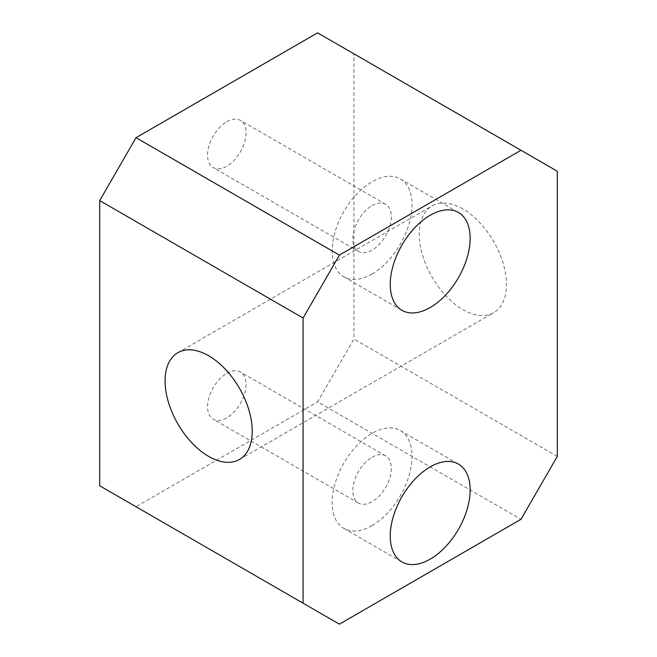 <?xml version="1.0" encoding="UTF-8"?>
<svg xmlns="http://www.w3.org/2000/svg" width="657" height="657" viewBox="0 0 657 657"><rect width="100%" height="100%" fill="white"/><g stroke="black" fill="none" stroke-linecap="round" stroke-linejoin="round"><path stroke-width="0.49" stroke-dasharray="3.29 2.46" d="M372.084 525.6A56.494 32.62 120 0 0 408.991 475.816A56.494 32.62 120 0 0 400.327 430.54A56.494 32.62 120 0 0 372.084 433.341A56.494 32.62 120 0 0 335.177 483.125A56.494 32.62 120 0 0 343.833 528.4A56.494 32.62 120 0 0 372.084 525.6M372.084 273.985A56.494 32.62 120 0 0 408.991 224.193A56.494 32.62 120 0 0 400.327 178.926A56.494 32.62 120 0 0 372.084 181.726A56.494 32.62 120 0 0 335.177 231.51A56.494 32.62 120 0 0 343.833 276.778A56.494 32.62 120 0 0 372.084 273.985M462.873 208.983A61.635 35.585 -120 0 0 432.06 205.928A61.635 35.585 -120 0 0 422.615 255.318A61.635 35.585 -120 0 0 462.873 309.628A61.635 35.585 -120 0 0 493.694 312.683A61.635 35.585 -120 0 0 503.139 263.293A61.635 35.585 -120 0 0 462.873 208.983M226.813 121.75A27.224 15.719 -60 0 1 240.421 120.403A27.224 15.719 -60 0 1 244.593 142.216A27.224 15.719 -60 0 1 226.813 166.205A27.224 15.719 -60 0 1 213.197 167.551A27.224 15.719 -60 0 1 209.025 145.739A27.224 15.719 -60 0 1 226.813 121.75M372.084 205.625A27.224 15.719 -60 0 1 385.692 204.278A27.224 15.719 -60 0 1 389.864 226.09A27.224 15.719 -60 0 1 372.084 250.079A27.224 15.719 -60 0 1 358.467 251.426A27.224 15.719 -60 0 1 354.295 229.613A27.224 15.719 -60 0 1 372.084 205.625M226.813 373.373A27.224 15.719 -60 0 1 240.421 372.026A27.224 15.719 -60 0 1 244.593 393.839A27.224 15.719 -60 0 1 226.813 417.827A27.224 15.719 -60 0 1 213.197 419.174A27.224 15.719 -60 0 1 209.025 397.362A27.224 15.719 -60 0 1 226.813 373.373M372.084 457.247A27.224 15.719 -60 0 1 385.692 455.892A27.224 15.719 -60 0 1 389.864 477.713A27.224 15.719 -60 0 1 372.084 501.693A27.224 15.719 -60 0 1 358.467 503.048A27.224 15.719 -60 0 1 354.295 481.236A27.224 15.719 -60 0 1 372.084 457.247M557.3 456.41L353.926 338.987L317.602 401.887L520.985 519.309M317.602 32.85L353.926 53.817L353.926 338.987M353.926 53.817L557.3 171.239M339.398 624.15L136.015 506.728L317.602 401.887M136.015 506.728L99.7 485.761M400.327 430.54L458.438 464.088M400.327 178.926L458.438 212.474M177.833 352.702L432.06 205.928M385.692 204.278L240.421 120.403M385.692 455.892L240.421 372.026M358.467 503.048L213.197 419.174M358.467 251.426L213.197 167.551M239.468 459.457L493.694 312.683M343.833 276.778L401.944 310.326M343.833 528.4L401.944 561.949"/><path stroke-width="0.99" d="M430.187 559.148A56.494 32.62 120 0 0 467.102 509.364A56.494 32.62 120 0 0 458.438 464.088A56.494 32.62 120 0 0 430.187 466.889A56.494 32.62 120 0 0 393.28 516.673A56.494 32.62 120 0 0 401.944 561.949A56.494 32.62 120 0 0 430.187 559.148M430.187 307.533A56.494 32.62 120 0 0 467.102 257.741A56.494 32.62 120 0 0 458.438 212.474A56.494 32.62 120 0 0 430.187 215.274A56.494 32.62 120 0 0 393.28 265.058A56.494 32.62 120 0 0 401.944 310.326A56.494 32.62 120 0 0 430.187 307.533M208.655 355.757A61.635 35.585 -120 0 0 177.833 352.702A61.635 35.585 -120 0 0 168.389 402.092A61.635 35.585 -120 0 0 208.655 456.401A61.635 35.585 -120 0 0 239.468 459.457A61.635 35.585 -120 0 0 248.913 410.067A61.635 35.585 -120 0 0 208.655 355.757M99.7 200.59L99.7 485.761L303.074 603.183L303.074 318.013L99.7 200.59L136.015 137.691L317.602 32.85L520.985 150.272L339.398 255.113L303.074 318.013M303.074 603.183L339.398 624.15L520.985 519.309L557.3 456.41L557.3 171.239L520.985 150.272M136.015 137.691L339.398 255.113"/></g></svg>
